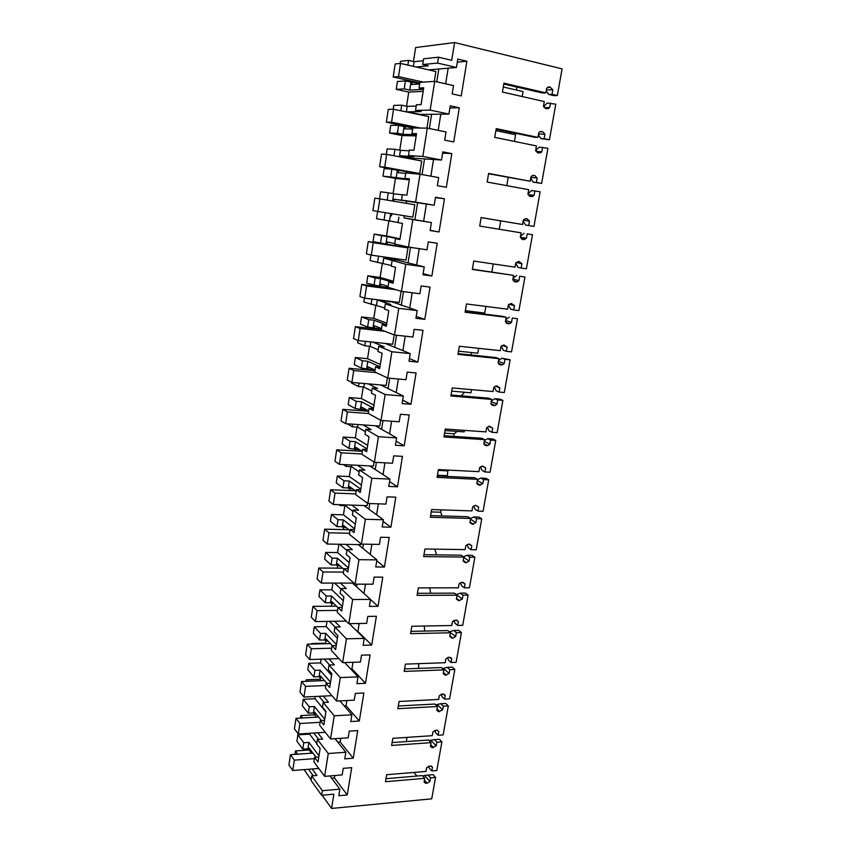 <?xml version="1.0" encoding="UTF-8"?>
<svg xmlns="http://www.w3.org/2000/svg" width="851" height="851" viewBox="0 0 851 851"><rect width="100%" height="100%" fill="white"/><g stroke="black" fill="none" stroke-linecap="round" stroke-linejoin="round"><path stroke-width="1.28" d="M311.711 775.91L311.009 780.388L321.646 795.281L322.369 790.707L311.711 775.91L316.955 775.474L312.221 768.974M422.809 776.155L424.564 775.452L429.925 781.452L430.574 777.825L435.563 777.388L431.734 798.834L331.592 808.45L333.879 794.174L321.646 795.281M313.242 775.782L308.541 769.272M322.369 790.707L339.868 789.164L338.815 795.717L347.261 794.94L351.708 767.666L343.23 768.336L342.166 774.931L324.635 776.367L328.263 753.507L345.836 752.241L344.761 758.869L353.25 758.23L357.75 730.583L349.24 731.126L348.165 737.806L330.56 738.976L334.23 715.797L351.878 714.808L350.793 721.531L359.313 721.02L363.877 693.001L355.335 693.405L354.239 700.182L336.56 701.064L340.283 677.577L358.005 676.864L356.909 683.672L365.462 683.31L370.089 654.908L361.515 655.174L360.409 662.035L342.655 662.642L346.421 638.824L364.217 638.399L363.111 645.303L371.696 645.079L376.387 616.284L367.77 616.411L366.653 623.368L348.825 623.677L352.644 599.529L370.525 599.402L369.387 606.412L378.014 606.327L382.769 577.138L374.121 577.106L372.983 584.169L355.08 584.169L358.962 559.681L376.908 559.862L375.759 566.968L384.418 567.032L389.247 537.438L380.557 537.258L379.408 544.417L361.42 544.108L365.356 519.27L383.386 519.77L382.216 526.971L390.917 527.195L395.811 497.175L387.088 496.846L385.918 504.1L367.855 503.473L371.844 478.283L389.949 479.113L388.769 486.421L397.502 486.793L402.47 456.359L393.705 455.859L392.513 463.221L374.387 462.263L378.429 436.712L396.609 437.882L395.417 445.286L404.182 445.818L409.214 414.948L400.417 414.299L399.215 421.756L381.003 420.458L385.109 394.534L403.363 396.055L402.151 403.565L410.959 404.268L416.065 372.951L407.235 372.132L406.012 379.706L387.726 378.046L391.885 351.75L410.225 353.622L408.991 361.239L417.83 362.111L423.011 330.348L414.139 329.348L412.905 337.028L394.534 335.017L398.768 308.339L417.171 310.572L415.926 318.306L424.798 319.359L430.053 287.127L421.149 285.947L419.894 293.744L401.459 291.361L405.746 264.278L424.234 266.895L422.958 274.745L431.872 275.969L437.212 243.269L428.266 241.907L426.989 249.822L408.469 247.056L412.82 219.569L431.393 222.579L430.106 230.536L439.052 231.951L444.467 198.772L435.489 197.219L434.191 205.24L394.109 199.219L407.118 201.059L401.544 200.113L402.406 194.634L406.874 195.219L409.437 178.859L404.938 178.412L409.384 179.21M429.925 781.452L427.128 783.197L425.543 783.207L424.096 781.973L424.745 778.325L422.309 775.591L385.982 778.686M429.298 740.806L430.787 740.2L436.244 745.912L436.893 742.232L441.903 741.881L436.786 770.527L431.797 770.942L432.446 767.294L430.936 766.028L429.425 766.038L426.606 767.772L425.957 771.432L386.652 774.718L385.46 781.729L424.745 778.325M436.244 745.912L431.989 747.657L430.393 746.338L431.042 742.646L428.564 740.04L392.098 742.583M435.872 704.979L437.095 704.49L442.637 709.915L443.307 706.181L448.328 705.904L443.148 734.924L438.137 735.264L438.797 731.573L437.116 730.222L435.765 730.243L432.936 731.956L432.276 735.668L392.822 738.338L391.62 745.444L431.042 742.646M442.637 709.915L438.531 711.638L436.765 710.245L437.425 706.5L434.904 704.032L398.311 706M442.541 668.652L443.477 668.312L449.126 673.439L449.796 669.663L454.838 669.46L449.583 698.862L444.562 699.128L445.222 695.384L442.18 693.98L439.339 695.671L438.68 699.426L399.076 701.479L397.853 708.681L437.425 706.5M449.126 673.439L445.169 675.141L443.233 673.673L443.903 669.886L441.329 667.556L404.597 668.929M449.317 631.825L455.689 636.484L456.37 632.655L461.433 632.538L456.115 662.333L451.062 662.503L451.743 658.717L448.69 657.238L445.839 658.908L445.169 662.716L405.406 664.12L404.172 671.418L443.903 669.886M455.689 636.484L452.838 638.144L449.775 636.622L450.456 632.782L447.839 630.591L410.969 631.368M456.317 594.583L462.338 599.04L463.029 595.157L468.114 595.126L462.721 625.315L457.657 625.411L458.338 621.56L456.051 619.996L452.413 621.666L451.732 625.517L411.831 626.262L410.576 633.655L450.456 632.782M462.338 599.04L458.71 600.678L456.402 599.072L457.093 595.189L454.434 593.147L417.426 593.296M463.774 557.373L469.082 561.086L469.784 557.16L474.879 557.224L469.422 587.807L464.338 587.818L465.029 583.914L461.965 582.286L459.083 583.914L458.391 587.818L418.341 587.892L417.064 595.392L457.093 595.189M469.082 561.086L466.199 562.702L463.125 561.022L463.827 557.086L461.125 555.192L423.968 554.703M470.507 519.216L475.922 522.631L476.624 518.642L481.74 518.802L476.209 549.799L471.103 549.714L471.805 545.768L468.731 544.055L465.837 545.661L465.146 549.618L424.936 548.991L423.649 556.597L463.827 557.086M475.922 522.631L472.252 524.195L469.943 522.461L470.646 518.472L467.89 516.738L430.595 515.589M477.347 480.549L482.847 483.655L483.559 479.613L488.697 479.858L483.081 511.27L477.964 511.1L478.677 507.1L475.592 505.313L472.688 506.888L471.975 510.908L431.627 509.558L430.319 517.259L470.646 518.472M482.847 483.655L479.156 485.176L476.847 483.379L477.56 479.326L474.762 477.751L437.329 475.932M484.262 441.361L489.868 444.148L490.591 440.052L495.739 440.392L490.059 472.231L484.921 471.965L485.644 467.912L482.549 466.04L479.634 467.593L478.911 471.656L438.403 469.582L437.074 477.39L477.56 479.326M489.868 444.148L487.697 445.626L486.166 445.637L483.836 443.754L484.57 439.648L481.719 438.244L444.148 435.733M491.282 401.64L496.984 404.087L497.718 399.938L502.888 400.374L497.122 432.659L491.963 432.297L492.697 428.191L489.602 426.223L486.666 427.755L485.942 431.882L445.275 429.042L443.935 436.967L484.57 439.648M496.984 404.087L494.974 405.523L493.261 405.544L490.931 403.587L491.676 399.427L488.772 398.183L451.062 394.97M498.399 361.367L504.196 363.483L504.941 359.282L510.132 359.813L504.292 392.545L499.111 392.088L499.856 387.918L496.75 385.865L493.803 387.365L493.059 391.545L452.253 387.939L450.892 395.97L491.676 399.427M504.196 363.483L502.345 364.856L500.462 364.888L498.133 362.866L498.877 358.643L495.92 357.58L458.072 353.633M505.6 320.54L511.515 322.316L512.27 318.051L517.472 318.689L511.547 351.867L506.356 351.314L507.111 347.08L503.994 344.942L501.037 346.421L500.282 350.655L459.317 346.24L457.944 354.388L498.877 358.643M511.515 322.316L509.823 323.625L507.76 323.678L505.42 321.572L506.175 317.295L503.175 316.412L465.178 311.711M512.919 279.149L518.929 280.564L519.695 276.235L524.929 276.99L518.919 310.636L513.706 309.966L514.461 305.69L511.345 303.445L508.366 304.892L507.611 309.19L466.497 303.956L465.093 312.221L506.175 317.295M518.929 280.564L517.387 281.809L515.163 281.883L512.823 279.702L513.589 275.362L472.39 269.193M520.333 237.184L526.45 238.227L527.226 233.844L532.471 234.695L526.386 268.82L521.152 268.044L521.929 263.704L518.802 261.374L515.802 262.789L515.036 267.15L473.762 261.066L472.348 269.448L513.589 275.362M526.45 238.227L523.461 239.631L520.323 237.238L521.099 232.834L479.709 226.058L521.099 232.834M479.709 226.058L481.145 217.558L522.567 224.504L481.134 217.611M525.929 218.664L527.152 218.835L524.695 218.941L523.354 220.079L522.567 224.504M527.152 218.835L529.492 221.122L528.705 225.536L533.96 226.409L540.13 191.805L531.673 190.518L528.003 193.751M528.099 194.645L534.077 195.294L534.875 190.837M534.077 195.294L532.8 196.4L530.279 196.517L527.928 194.166L528.716 189.699L487.166 182.04L488.634 173.413L530.205 181.252L488.58 173.732M532.981 175.423L534.811 175.561L532.215 175.689L531.003 176.763L530.205 181.252M534.811 175.561L537.162 177.944L536.364 182.412L541.64 183.401L547.906 148.308L539.364 147.095L535.662 150.542M536.077 151.489L541.821 151.733L542.619 147.223M541.821 151.733L540.662 152.776L538.002 152.914L535.641 150.478L536.449 145.946L494.75 137.373L496.229 128.618L537.96 137.373L534.715 137.298L496.133 129.214M540.247 131.639L542.598 131.671L539.864 131.82L538.768 132.83L537.96 137.373M542.598 131.671L544.948 134.139L544.14 138.67L549.427 139.777L555.788 104.173L547.172 103.056L543.598 106.556M544.225 107.662L549.672 107.556L550.48 102.971M549.672 107.556L546.64 108.854L543.47 106.162L544.289 101.567L502.43 92.046L503.941 83.164L545.821 92.865L546.64 88.249L549.682 86.962L552.842 89.695L552.022 94.301L557.331 95.525L562.085 68.867L454.583 42.55L415.628 47.539L413.458 61.538M434.191 205.24L415.596 202.091L420.011 174.2L438.659 177.593L437.35 185.678L446.339 187.284L451.828 153.606L442.807 151.861L441.499 160.009L422.819 156.446L427.308 128.129L446.03 131.948L444.701 140.149L453.732 141.947L459.295 107.769L450.253 105.811L448.913 114.087L430.159 110.119L434.712 81.366L453.519 85.6L452.168 93.929L461.231 95.929L466.891 61.24L457.795 59.081L456.444 67.474L437.605 63.08L438.542 57.208L451.721 60.325L454.583 42.55M339.868 789.164L329.975 775.931M310.519 749.891L295.414 750.944L297.744 754.177M295.414 750.944L294.893 754.39M406.565 106.194L408.746 92.078L396.215 89.344L397.417 81.494L405.438 80.93L404.214 88.887L409.735 90.1L423.468 89.344M412.522 82.132L412.65 81.334M423.287 60.74L414.129 61.697L408.586 60.41L400.491 61.272L400.161 63.453M311.104 779.782L304.094 769.612M309.7 733.296L309.573 734.115L297.861 734.87L296.903 741.147L302.775 749.114L307.924 748.752L308.86 750.008L309.158 748.072L316.008 757.23M314.679 714.117L314.572 714.829L300.797 715.595L300.414 718.095M315.391 696.49L315.04 698.735L303.275 699.309L302.307 705.67L308.285 713.234L313.466 712.947L314.413 714.138L314.71 712.181L321.433 720.552M320.306 677.79L320.082 679.236L306.254 679.789L306.02 681.332M321.146 659.195L320.582 662.897L308.764 663.291L307.785 669.737L313.87 676.885L319.072 676.673L320.04 677.8L320.338 675.811L326.89 683.374M326.007 640.973L325.667 643.175L311.774 643.526L311.7 644.079M326.986 621.39L326.188 626.591L314.327 626.804L313.328 633.335L319.529 640.048L324.752 639.931L325.731 640.984L326.039 638.963L332.347 645.686M331.39 606.189L331.773 603.667M332.901 583.084L331.869 589.817L319.955 589.849L318.955 596.466L325.263 602.731L330.507 602.689L331.507 603.678L331.826 601.636L337.964 607.646M337.273 568.149L337.634 565.872M338.9 544.246L337.624 552.565L325.667 552.405L324.646 559.096L331.071 564.915L336.336 564.958L337.358 565.872L337.677 563.809L343.932 569.383M343.251 529.599L343.559 527.577M344.857 505.707L343.453 514.812L331.443 514.461L330.411 521.248L336.964 526.599L342.251 526.726L343.283 527.567L343.613 525.471L349.984 530.598M349.293 490.527L349.57 488.751M350.889 466.667L349.357 476.571L337.304 476.007L336.251 482.889L342.932 487.761L348.24 487.974L349.293 488.74L349.623 486.623L356.122 491.282M355.431 450.913L355.665 449.402M357.005 427.085L355.346 437.808L343.24 437.042L342.176 444.009L348.974 448.392L355.388 449.392L355.718 447.243L362.335 451.424M361.643 410.756L361.835 409.522M363.196 386.971L361.409 398.523L349.261 397.545L348.187 404.619L355.112 408.48L361.558 409.501L361.898 407.321L368.643 411.022M351.58 382.28L351.474 382.982L358.473 386.567L363.845 387.024L371.759 391.045M367.951 370.047L368.1 369.079M369.483 346.293L367.558 358.707L355.356 357.516L354.271 364.675L361.324 368.026L367.823 369.057L368.164 366.845L375.036 370.047M357.952 340.474L357.611 342.751L364.739 345.804L370.132 346.357L378.195 349.793M374.344 328.763L374.44 328.082M375.844 305.052L373.791 318.359L361.537 316.934L360.43 324.199L367.632 327.007L374.163 328.05L374.514 325.816L381.514 328.497M364.419 298.063L363.824 301.967L384.716 307.956M382.312 263.236L380.11 277.447L367.813 275.798L366.685 283.16L380.599 286.479L380.95 284.202L388.088 286.361M370.972 255.045L370.121 260.619L391.343 265.523M388.854 220.834L386.524 235.972L374.163 234.089L373.025 241.546L387.131 244.322L387.482 242.014L394.758 243.62M377.621 211.41L376.514 218.696L398.055 222.494M387.131 200.091L388.247 192.794L380.61 191.794L379.535 198.826M393.066 193.613L395.417 178.402L382.982 176.178L384.152 168.551L391.875 169.232L390.683 176.965L409.374 179.295M393.939 155.754L394.938 149.297L387.141 148.904L386.311 154.361M399.768 150.223L402.034 135.543L389.556 133.075L390.737 125.331L398.608 125.395L397.396 133.235L402.895 134.33L416.373 134.649M400.853 110.758L401.715 105.173L393.768 105.396L393.183 109.236M331.592 808.45L322.146 795.238M328.263 753.507L317.402 739.434L316.689 743.976L320.136 748.476L318.029 761.932L314.604 757.337L313.902 761.847L324.635 776.367M347.261 794.94L334.454 777.92L334.837 775.538M331.635 778.154L334.454 777.92M557.331 95.525L553.99 95.652L548.704 94.429L546.172 90.887M516.982 90.163L516.259 86.93M509.972 133.554L509.813 132.086M478.815 313.402L479.283 312.402M470.529 354.931L471.965 352.591M461.274 395.843L464.593 392.258M444.584 433.148L454.147 433.797L457.115 431.393M454.147 433.797L453.711 436.372M438.265 470.38L447.796 470.869L449.115 470.135M447.796 470.869L447.328 476.422M441.116 509.877L440.712 512.228L442.073 515.94M436.457 554.873L434.893 549.15M430.649 593.243L429.755 587.871M424.713 631.08L424.277 626.028M418.692 668.407L418.607 663.652M406.406 741.583L406.884 737.381M416.979 776.038L413.809 772.442M435.563 777.388L433.095 774.665L428.117 775.091L430.574 777.825M424.564 775.452L428.117 775.091M431.436 766.198L432.446 767.294M428.649 766.208L429.329 768.24L431.797 770.942M441.903 741.881L439.393 739.285L434.404 739.636L436.893 742.232M430.787 740.2L434.404 739.636M437.605 730.36L438.797 731.573M434.85 730.445L435.627 732.69L438.137 735.264M448.328 705.904L445.775 703.447L440.765 703.713L443.307 706.181M437.095 704.49L440.765 703.713M443.818 694.054L445.222 695.384M441.126 694.225L442.009 696.682L444.562 699.128M454.838 669.46L452.243 667.141L447.211 667.333L449.796 669.663M443.477 668.312L447.211 667.333M450.105 657.27L451.743 658.717M447.477 657.536L448.466 660.206L451.062 662.503M461.433 632.538L458.785 630.368L453.743 630.474L456.37 632.655M449.945 631.665L453.743 630.474M456.434 620.028L458.338 621.56M453.902 620.368L455.019 623.251L457.657 625.411M468.114 595.126L465.423 593.094L460.359 593.115L463.029 595.157M456.498 594.541L460.359 593.115M462.838 582.297L465.029 583.914M460.412 582.712L461.657 585.807L464.338 587.818M474.879 557.224L472.145 555.341L467.061 555.267L469.784 557.16M463.423 556.809L467.061 555.267M469.284 544.066L471.805 545.768M466.997 544.566L468.369 547.863L471.103 549.714M481.74 518.802L478.953 517.068L473.858 516.919L476.624 518.642M470.614 518.45L473.858 516.919M475.72 505.313L478.677 507.1M473.667 505.92L475.188 509.409L477.964 511.1M488.697 479.858L485.857 478.294L480.741 478.039L483.559 479.613M477.485 479.762L480.741 478.039M482.166 466.05L485.644 467.912M480.421 466.763L482.091 470.433L484.921 471.965M495.739 440.392L492.857 438.988L487.719 438.637L490.591 440.052M484.41 440.563L487.719 438.637M488.708 426.308L492.697 428.191M487.272 427.085L489.091 430.925L491.963 432.297M502.888 400.374L499.952 399.14L494.793 398.704L497.718 399.938M491.421 400.821L494.793 398.704M495.356 386.099L499.856 387.918M494.208 386.886L496.186 390.875L499.111 392.088M510.132 359.813L501.973 358.207L504.941 359.282M498.537 360.547L501.973 358.207M502.122 345.4L507.111 347.08M501.239 346.155L503.377 350.282L506.356 351.314M517.472 318.689L512.27 318.051M505.749 319.71L509.238 317.157M509.015 304.19L514.461 305.69M508.366 304.892L510.664 309.115L513.706 309.966M524.929 276.99L519.695 276.235M513.068 278.309L516.621 275.533M516.057 262.48L521.929 263.704M515.717 263.289L518.057 267.384L521.152 268.044M532.471 234.695L527.226 233.844M520.482 236.323L524.088 233.323M523.322 220.228L529.492 221.122M523.174 221.09L525.556 225.058L528.705 225.536M533.96 226.409L525.556 225.058M530.886 177.434L537.162 177.944M530.726 178.306L533.162 182.135L536.364 182.412M541.64 183.401L533.162 182.135M538.555 134.022L544.948 134.139M538.396 134.905L540.874 138.596L544.14 138.67M549.427 139.777L540.874 138.596M545.821 92.865L542.512 92.993L503.792 84.047M546.331 89.993L552.842 89.695M552.022 94.301L548.704 94.429M438.542 57.208L423.596 58.804L422.702 64.527L428.34 65.835L416.075 66.984M437.605 63.08L422.702 64.527M456.444 67.474L428.723 69.888M466.891 61.24L457.306 62.155M445.658 83.834L448.158 68.197M434.712 81.366L419.915 82.356L419.032 88.036L423.521 89.025M419.66 83.994L411.863 84.494L412.235 82.068L410.969 82.153L409.735 90.1M430.159 110.119L415.543 110.385L416.426 104.747L421.075 104.62L423.713 87.77L419.032 88.036M415.543 110.385L421.16 111.577L407.64 111.8L420.203 114.428L448.913 114.087M459.295 107.769L449.902 107.971M438.201 130.352L440.797 114.183M427.308 128.129L412.809 127.958L411.927 133.554L416.394 134.447M412.639 129.012L404.991 128.916L405.363 126.522L404.108 126.501L402.895 134.33M411.927 133.554L416.522 133.65L413.916 150.255L409.363 150.021L408.491 155.584L414.086 156.637L400.821 155.818L413.341 158.19L441.499 160.009M422.819 156.446L408.491 155.584M451.828 153.606L442.605 153.116M430.861 176.178L433.531 159.488M420.011 174.2L405.789 172.891L404.938 178.412M405.714 173.391L398.215 172.689L398.576 170.338L397.353 170.232L396.162 177.944M415.596 202.091L401.544 200.113M444.467 198.772L435.425 197.613M439.052 231.951L430.138 230.302M423.638 221.249L426.383 204.134M431.393 222.579L403.98 217.867L404.31 215.75M412.82 219.569L403.98 217.867M398.885 217.175L398.034 222.611L402.449 223.409L399.927 239.535L395.545 238.61L394.694 244.003L408.469 247.056M431.872 275.969L423.138 273.682M416.628 265.001L419.245 248.662M424.234 266.895L397.343 260.183L397.545 258.895M405.746 264.278L384.939 258.417L397.343 260.183M392.077 260.821L391.237 266.182L395.566 267.32L393.077 283.202L388.779 281.947L387.95 287.266L401.459 291.361M424.798 319.359L416.224 316.444M409.725 308.126L412.182 292.744M417.171 310.572L390.875 301.424M398.768 308.339L385.365 303.839L390.875 304.52L378.45 300.382L390.79 301.914M385.365 303.839L384.535 309.126L388.79 310.594L386.333 326.252L382.11 324.667L381.301 329.911L394.534 335.017M417.83 362.111L409.416 358.601M402.906 350.633L405.225 336.188M410.225 353.622L385.312 343.464M391.885 351.75L378.748 346.251L384.237 346.825L373.004 342.166M378.748 346.251L377.929 351.463L382.099 353.239L379.674 368.685L375.546 366.781L374.738 371.951L387.726 378.046M410.959 404.268L402.704 400.172M396.194 392.545L398.364 379.014M403.363 396.055L380.62 384.95M385.109 394.534L372.227 388.067L377.695 388.535L368.334 383.875M372.227 388.067L371.419 393.194L375.504 395.29L373.121 410.512L369.068 408.31L368.27 413.405L381.003 420.458M404.182 445.818L396.087 441.158M389.577 433.872L391.598 421.213M396.609 437.882L375.302 425.745M378.429 436.712L365.792 429.298L371.238 429.659L363.047 424.894M365.792 429.298L365.005 434.35L369.004 436.744L367.834 444.254L366.653 451.753L362.675 449.254L361.888 454.274L374.387 462.263M397.502 486.793L389.556 481.57M383.046 474.613L384.939 462.816M389.949 479.113L369.706 465.933M371.844 478.283L359.452 469.943L364.866 470.209L357.484 465.295M359.452 469.943L358.665 474.932L362.6 477.624L360.281 492.421L356.378 489.633L355.601 494.591L367.855 503.473M390.917 527.195L383.11 521.44M376.61 514.802L378.365 503.845M383.386 519.77L363.983 505.537M365.356 519.27L353.197 510.036L358.59 510.217L351.803 505.122M353.197 510.036L352.42 514.961L356.282 517.929L353.995 532.524L350.165 529.45L349.399 534.343L361.42 544.108M384.418 567.032L376.759 560.756M370.259 554.427L371.887 544.289M376.908 559.862L358.218 544.576M358.962 559.681L347.027 549.586L352.399 549.661L346.08 544.374M347.027 549.586L346.261 554.437L350.048 557.682L347.793 572.074L344.038 568.734L343.283 573.553L355.08 584.169M378.014 606.327L370.504 599.54M363.994 593.519L365.494 584.169M370.525 599.402L352.442 583.095M352.644 599.529L340.932 588.584L346.293 588.573L340.357 583.084M340.932 588.584L340.187 593.37L343.9 596.881L341.676 611.082L337.985 607.476L337.251 612.231L348.825 623.677M371.696 645.079L357.909 631.485L359.196 623.496M357.239 631.506L357.909 631.485M364.217 638.399L349.304 623.666M346.421 638.824L334.932 627.059L340.272 626.964L334.645 621.273M334.932 627.059L334.198 631.793L337.836 635.559L335.645 649.558L332.028 645.696L331.294 650.387L342.655 662.642M365.462 683.31L351.931 668.822L352.984 662.291M350.569 668.875L351.931 668.822M358.005 676.864L344.698 662.567M340.283 677.577L329.007 665.025L334.326 664.844L328.965 658.94M329.007 665.025L328.284 669.684L331.858 673.705L329.699 687.523L326.146 683.406L325.422 688.044L336.56 701.064M359.313 721.02L346.027 705.66L346.846 700.554M344.091 705.766L346.027 705.66M351.878 714.808L339.9 700.905M334.23 715.797L323.167 702.479L328.454 702.213L323.337 696.107M323.167 702.479L322.455 707.075L325.954 711.34L324.891 718.17L323.827 724.978L320.338 720.616L319.625 725.19L330.56 738.976M353.25 758.23L340.209 742.029L340.804 738.296M337.794 742.189L340.209 742.029M345.836 752.241L334.986 738.679M317.402 739.434L322.667 739.083L317.753 732.785M309.126 749.986L311.519 753.188M423.16 91.334L408.746 92.078M404.214 88.887L396.215 89.344M405.438 80.93L410.969 82.153M419.703 83.728L412.235 82.068M408.586 60.41L407.874 65.102M297.861 734.87L303.754 742.763L302.775 749.114M303.754 742.763L308.913 742.423L307.924 748.752M318.987 755.794L308.913 742.423M314.604 757.337L318.795 757.028M309.573 734.115L316.763 743.519M318.657 739.349L313.774 733.041M300.797 715.595L302.637 717.967M314.572 714.829L316.455 717.191M316.21 714.032L314.413 714.138M303.275 699.309L309.275 706.798L308.285 713.234M309.275 706.798L314.455 706.532L313.466 712.947M324.72 719.212L314.455 706.532M320.338 720.616L324.539 720.372M315.04 698.735L325.869 711.915M324.103 702.426L319.019 696.32M306.254 679.789L307.488 681.268M320.082 679.236L321.338 680.704M321.986 677.715L320.04 677.8M308.764 663.291L314.87 670.365L313.87 676.885M314.87 670.365L320.072 670.173L319.072 676.673M330.539 682.151L320.072 670.173M326.146 683.406L330.369 683.236M320.582 662.897L331.603 675.343M329.56 665.003L324.242 659.089M311.774 643.526L312.264 644.058M325.667 643.175L326.156 643.707M327.88 640.931L325.731 640.984M314.327 626.804L320.54 633.442L319.529 640.048M320.54 633.442L325.773 633.335L324.752 639.931M336.422 644.579L325.773 633.335M332.028 645.696L336.273 645.59M326.188 626.591L337.411 638.282M335.017 627.059L329.433 621.358M333.89 603.657L331.507 603.678M319.955 589.849L326.295 596.04L325.263 602.731M326.295 596.04L331.539 596.019L330.507 602.689M342.389 606.508L331.539 596.019M337.985 607.476L342.251 607.433M331.869 589.817L343.304 600.732M340.879 588.988L334.56 583.084M340.017 565.894L337.358 565.872M325.667 552.405L332.113 558.139L331.071 564.915M332.113 558.139L337.379 558.192L336.336 564.958M348.442 567.925L337.379 558.192M344.038 568.734L348.314 568.755M337.624 552.565L349.272 562.671M346.889 550.469L339.56 544.257M346.304 527.641L343.283 527.567M331.443 514.461L338.017 519.727L336.964 526.599M338.017 519.727L343.304 519.865L342.251 526.726M354.58 528.801L343.304 519.865M350.165 529.45L354.463 529.556M343.453 514.812L355.314 524.099M352.974 511.43L345.495 505.728L340.198 505.558L339.06 504.686M340.326 504.728L340.198 505.558M352.782 488.889L349.293 488.74M337.304 476.007L343.995 480.794L342.932 487.761M343.995 480.794L349.314 481.028L348.24 487.974M360.792 489.144L349.314 481.028M356.378 489.633L360.686 489.804M349.357 476.571L361.441 485.006M359.154 471.848L351.527 466.699L346.208 466.433L343.506 464.582M346.463 464.731L346.208 466.433M359.494 449.626L355.388 449.392M343.24 437.042L350.059 441.329L348.974 448.392M350.059 441.329L355.399 441.658L354.303 448.7M367.1 448.934L355.399 441.658M362.675 449.254L367.004 449.509M355.346 437.808L367.653 445.381M365.409 431.723L357.643 427.128L352.303 426.766L347.357 423.809M352.697 424.181L352.303 426.766M366.558 409.874L361.558 409.501M349.261 397.545L356.207 401.321L355.112 408.48M356.207 401.321L361.569 401.746L360.462 408.884M373.493 408.172L361.569 401.746M369.068 408.31L373.419 408.64M361.409 398.523L373.951 405.204M359.016 383.067L358.473 386.567M374.185 369.653L367.823 369.057M355.356 357.516L362.441 360.771L361.324 368.026M362.441 360.771L367.823 361.292L366.696 368.526M379.971 366.824L367.823 361.292M375.546 366.781L379.908 367.196M367.558 358.707L380.344 364.473M365.419 341.357L364.739 345.804M381.461 328.869L374.163 328.05M361.537 316.934L368.76 319.646L367.632 327.007M368.76 319.646L374.163 320.274L373.025 327.614M386.545 324.891L374.163 320.274M382.11 324.667L386.503 325.167M373.791 318.359L386.811 323.167M371.919 299.063L371.089 304.477M388.928 287.564L380.599 286.479M367.813 275.798L375.163 277.958L374.014 285.415M375.163 277.958L380.588 278.681L379.44 286.127M393.215 282.362L380.588 278.681M388.779 281.947L393.183 282.532M380.11 277.447L393.375 281.287M378.514 256.162L377.525 262.565M396.321 245.769L387.131 244.322M374.163 234.089L381.663 235.674L380.503 243.237M381.663 235.674L387.109 236.504L385.939 244.046M399.97 239.216L387.109 236.504M395.545 238.61L399.959 239.28M386.524 235.972L400.034 238.812M385.205 212.644L384.056 220.069M388.247 192.794L393.715 193.73L392.598 201.006M402.363 194.858L393.715 193.73M409.288 179.827L395.417 178.402M390.683 176.965L382.982 176.178M391.875 169.232L397.353 170.232M407.874 171.881L398.576 170.338M394.938 149.297L400.427 150.34L399.427 156.786M409.235 150.808L400.427 150.34M416.171 135.905L402.034 135.543M397.396 133.235L389.556 133.075M398.608 125.395L404.108 126.501M412.799 128.022L405.363 126.522M401.715 105.173L407.225 106.343L406.363 111.906M416.213 106.098L407.225 106.343M437.446 475.22L446.977 475.677M431.223 511.919L440.712 512.228M414.129 61.697L413.405 66.378M436.776 81.834L438.808 69.016M419.83 82.941L393.194 77.005L395.172 63.963L400.523 63.41L435.882 71.537L434.318 81.398M429.361 128.554L431.617 114.289M414.969 127.99L386.343 122.193L388.29 109.343L393.534 109.236L428.755 116.587L426.925 128.129M400.64 157.01L400.821 155.818M410.959 173.37L411.097 172.476M413.16 159.371L413.341 158.19M422.053 174.572L424.543 158.914M386.662 154.382L421.724 160.988L419.734 173.551L379.599 166.722L381.514 154.063L386.662 154.382L384.705 167.158L379.599 166.722M393.8 201.219L394.109 199.219M391.534 215.856L391.864 213.729M406.267 203.315L406.576 201.336M414.884 219.739L417.554 202.889M379.876 198.868L414.799 204.751L412.831 217.143L377.961 211.463L372.94 210.623L374.834 198.145L379.876 198.868L377.961 211.463M390.662 213.527L389.513 220.941M384.939 258.417L385.141 257.119M399.523 246.247L399.704 245.109M408.044 262.853L410.501 247.354M368.249 241.588L407.959 247.896L406.033 260.108L371.302 255.13L366.387 253.885L368.249 241.588L373.195 242.716L371.302 255.13M383.95 256.938L382.961 263.331M401.289 305.36L403.47 291.627M401.098 291.255L399.321 302.467L364.739 298.18L359.92 296.542L361.76 284.425L366.6 285.936L364.739 298.18M377.333 299.743L376.504 305.137M394.641 347.261L396.545 335.241M394.194 334.89L392.705 344.24L358.271 340.613L353.537 338.602L355.356 326.646L360.111 328.55L358.271 340.613M370.813 341.932L370.132 346.357M388.077 388.588L389.726 378.227M387.386 377.887L386.184 385.429L351.899 382.439L347.261 380.078L349.048 368.281L353.708 370.547L351.899 382.439M364.377 383.535L363.845 387.024M381.61 429.34L383.003 420.596M380.674 420.266L379.759 426.053L345.612 423.692L341.06 420.968L342.815 409.342L347.399 411.969L345.612 423.692M358.037 424.553L357.643 427.128M375.238 469.529L376.376 462.37M374.057 462.05L373.419 466.114L339.411 464.369L334.943 461.295L336.688 449.828L341.166 452.806L339.411 464.369M351.793 465.008L351.527 466.699M368.94 509.175L369.834 503.537M367.536 503.239L367.153 505.643L333.294 504.483L328.911 501.079L330.624 489.772L335.028 493.08L333.294 504.483M345.623 504.909L345.495 505.728M362.739 548.278L363.388 544.14M361.111 543.842L360.984 544.629L327.263 544.055L322.965 540.321L324.656 529.162L328.975 532.8L327.263 544.055M356.612 586.85L357.037 584.169M350.569 624.921L350.772 623.645M312.913 753.092L290.468 754.699L294.329 760.134L292.744 770.506L288.915 765.006L290.468 754.699M314.402 758.645L294.329 760.134M318.795 768.464L292.744 770.506M318.636 717.063L295.978 718.35L299.914 723.499L298.307 734.019L294.403 728.786L295.978 718.35M320.072 722.308L299.914 723.499M325.273 732.307L298.307 734.019M324.465 680.566L301.562 681.513L305.573 686.385L303.945 697.033L299.967 692.086L301.562 681.513M325.816 685.502L305.573 686.385M331.964 695.692L303.945 697.033M330.39 643.601L307.222 644.186L311.306 648.76L309.658 659.557L305.594 654.908L307.222 644.186M331.635 648.207L311.306 648.76M338.932 658.621L309.658 659.557M336.422 606.135L312.955 606.359L317.115 610.635L315.444 621.581L311.306 617.22L312.955 606.359M337.539 610.401L317.115 610.635M346.208 621.092L315.444 621.581M342.591 568.181L318.763 568.021L323.008 571.978L321.316 583.073L317.104 579.031L318.763 568.021M343.506 572.085L323.008 571.978M353.888 583.095L321.316 583.073M348.91 529.726L324.656 529.162M349.57 533.258L328.975 532.8M355.399 490.772L330.624 489.772M355.707 493.888L335.028 493.08M362.132 451.296L336.688 449.828M361.941 453.977L341.166 452.806M464.455 430.383L464.199 431.882L445.02 430.563M368.6 411.278L342.815 409.342M368.504 413.533L347.399 411.969M471.507 389.641L470.954 392.811L451.711 391.13M374.929 370.696L349.048 368.281M376.163 372.621L353.708 370.547M478.645 348.325L477.805 353.208L458.487 351.176M381.354 329.539L355.356 326.646M384.865 331.284L360.111 328.55M485.889 306.434L484.74 313.072L465.359 310.668M391.183 288.244L361.76 284.425M396.247 289.776L366.6 285.936M493.24 263.938L491.846 271.98M407.959 247.896L373.195 242.716M500.686 220.888L499.239 229.259M508.196 177.434L506.781 185.656M419.734 173.551L384.705 167.158M495.899 130.607L515.589 134.724L514.429 141.426M420.394 128.054L391.566 122.204L386.343 122.193M393.534 109.236L391.566 122.204M503.281 87.015L523.046 91.557L522.184 96.535M423.351 82.132L398.513 76.579L393.194 77.005M400.523 63.41L398.513 76.579M424.426 780.144L427.128 783.197M424.287 780.91L426.372 783.26M430.68 744.731L433.425 747.635M430.553 745.444L432.67 747.689M437.01 708.851L439.807 711.606M436.893 709.521L439.052 711.659M443.435 672.513L446.275 675.12M443.328 673.141L445.52 675.151M449.934 635.697L452.838 638.144M449.839 636.271L452.072 638.154M456.53 598.391L459.476 600.668L456.53 598.381M456.434 598.913L458.71 600.678M463.21 560.586L466.199 562.702M463.146 561.075L465.433 562.692M469.975 522.269L473.028 524.216M470.082 522.812L472.252 524.195M476.879 483.474L479.932 485.219M477.166 484.038L479.156 485.176M484.038 444.222L486.942 445.679M484.379 444.733L486.166 445.637M491.346 404.427L494.048 405.608M491.74 404.874L493.261 405.544M498.824 364.079L501.25 364.973M499.25 364.441L500.462 364.888M506.462 323.135L508.547 323.774M506.898 323.412L507.76 323.678M514.291 281.596L515.951 281.989M522.408 239.45L523.461 239.631M533.439 175.37L534.024 175.412M540.779 131.49L541.8 131.501M548.246 87.025L549.682 86.962M547.682 87.281L550.48 87.153M424.16 781.643L425.543 783.207M430.446 746.019L431.989 747.657M436.818 709.947L438.531 711.638M443.275 673.407L445.169 675.141M449.817 636.399L451.892 638.154M463.231 560.458L466.401 562.692M470.007 522.046L473.401 524.205M476.89 483.123L480.507 485.187M483.847 443.701L487.697 445.626M491.006 403.8L494.974 405.523M498.335 363.377L502.345 364.856M505.802 322.412L509.823 323.625M513.419 280.873L517.387 281.809M521.195 238.737L525.046 239.408M529.12 195.996L532.8 196.4M537.226 152.616L540.662 152.776M545.502 108.577L548.629 108.524"/></g></svg>
